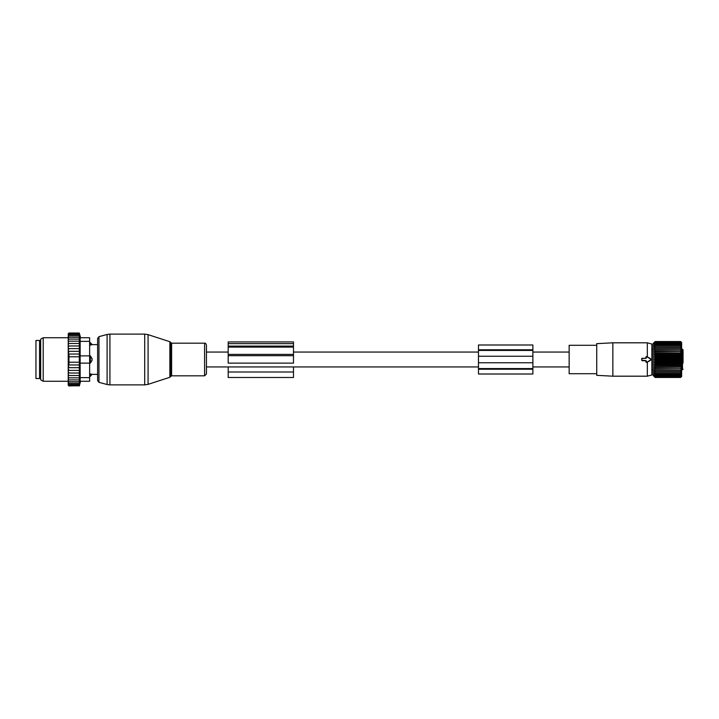 <?xml version="1.0" encoding="UTF-8"?>
<svg xmlns="http://www.w3.org/2000/svg" width="719" height="719" viewBox="0 0 719 719"><rect width="100%" height="100%" fill="white"/><g stroke="black" fill="none" stroke-linecap="round" stroke-linejoin="round"><path stroke-width="1.08" d="M646.048 358.413L646.597 356.669L650.407 358.871A0.728 0.728 0 0 1 650.407 360.129L646.597 362.331L646.048 360.587L641.699 360.228L642.058 358.413L645.914 358.278L642.058 358.278L641.573 358.772L642.058 360.722L645.914 360.722L645.887 362.017L646.687 362.475L650.551 360.372L650.551 358.628L646.687 356.525L645.887 356.983L645.914 358.278M647.325 356.903L647.325 342.81L612.858 342.81L612.858 376.19L647.325 376.19L647.325 362.097M647.325 376.19L651.854 374.967L651.854 344.033L647.325 342.81M612.858 342.81L596.725 343.664L596.725 375.336L612.858 376.19M596.725 373.709L569.151 373.709L569.151 345.291L596.725 345.291M683.05 362.942L683.05 350.252M683.05 363.023L683.05 355.977M683.05 358.107L683.05 356.597L683.05 358.107M654.236 342.415L653.086 343.574L653.086 375.426L655.144 377.466L654.236 376.504L655.144 377.295L654.236 376.253L655.144 376.954L654.236 375.848L655.144 376.441L654.236 375.282L655.144 375.758L654.236 374.563L655.144 374.932L654.236 373.709L655.144 373.952L654.236 372.703L655.144 372.828L654.236 371.579L655.144 371.579L654.236 370.339L681.504 370.339L680.596 371.579L681.504 371.579L680.596 372.828L681.504 372.703L680.596 373.952L681.504 373.709L680.596 374.932L681.504 374.563L680.596 375.758L681.504 375.282L680.596 376.441L681.504 375.848L680.596 376.954L681.504 376.253L680.596 377.295L681.504 376.504L680.596 377.466L681.639 376.45L681.639 342.55L680.596 341.534L655.144 341.534L654.236 342.496L655.144 341.705L654.236 342.747L655.144 342.046L654.236 343.152L655.144 342.559L654.236 343.718L655.144 343.242L654.236 344.437L655.144 344.068L654.236 345.291L655.144 345.048L654.236 346.297L655.144 346.172L654.236 347.421L655.144 347.421L654.236 348.661L655.144 348.787L654.236 350.009L655.144 350.252L654.236 351.447L655.144 351.807L654.236 352.966L655.144 353.442L654.236 354.539L655.144 355.132L680.596 355.132L681.504 354.539L680.596 353.442L655.144 353.442M681.504 342.415L680.596 341.534L681.504 342.496L680.596 341.705L655.144 341.705M681.504 347.421L680.596 347.421L681.504 347.421L680.596 346.172L681.504 346.297L680.596 345.048L681.504 345.291L680.596 344.068L681.504 344.437L680.596 343.242L681.504 343.718L680.596 342.559L681.504 343.152L680.596 342.046L681.504 342.747L680.596 341.705M654.236 348.661L681.504 348.661L680.596 347.421L654.236 347.421M681.504 348.661L655.144 348.787M654.236 350.009L681.504 350.009L680.596 348.787M681.504 350.009L655.144 350.252M654.236 351.447L681.504 351.447L680.596 350.252M681.504 351.447L655.144 351.807M654.236 352.966L681.504 352.966L680.596 351.807M681.504 352.966L680.596 353.442M680.596 342.046L655.144 342.046M680.596 342.559L655.144 342.559M680.596 343.242L655.144 343.242M680.596 344.068L655.144 344.068M680.596 345.048L655.144 345.048M680.596 346.172L655.144 346.172M654.236 354.539L681.504 354.539M654.236 370.339L655.144 370.213L654.236 368.991L655.144 368.748L654.236 367.553L655.144 367.193L654.236 366.034L655.144 365.558L654.236 364.461L655.144 363.868L654.236 362.834L655.144 362.142L654.236 361.172L655.144 360.381L654.236 359.5L655.144 358.619L654.236 357.828L655.144 356.858L654.236 356.166L681.504 356.166L680.596 355.132M681.504 356.166L680.596 356.858L655.144 356.858M654.236 357.828L681.504 357.828L680.596 356.858M681.504 357.828L680.596 358.619L655.144 358.619M654.236 359.5L681.504 359.5L680.596 358.619M681.504 359.5L680.596 360.381L655.144 360.381M654.236 361.172L681.504 361.172L680.596 360.381M681.504 361.172L680.596 362.142L655.144 362.142M654.236 362.834L681.504 362.834L680.596 362.142M681.504 362.834L680.596 363.868L655.144 363.868M654.236 364.461L681.504 364.461L680.596 363.868M681.504 364.461L680.596 365.558L655.144 365.558M654.236 366.034L681.504 366.034L680.596 365.558M681.504 366.034L680.596 367.193L655.144 367.193M654.236 367.553L680.596 367.193M681.504 367.553L680.596 368.748L655.144 368.748M654.236 368.991L680.596 368.748M681.504 368.991L680.596 370.213L655.144 370.213M681.504 370.339L680.596 370.213M681.504 371.579L654.236 371.579M681.504 376.585L680.596 377.466L655.144 377.466L654.236 376.585M654.236 356.166L655.144 355.132M680.596 372.828L655.144 372.828M680.596 373.952L655.144 373.952M680.596 374.932L655.144 374.932M680.596 375.758L655.144 375.758M680.596 376.441L655.144 376.441M680.596 376.954L655.144 376.954M680.596 377.295L655.144 377.295M532.878 350.432L478.477 350.432L478.477 344.994L532.878 344.994L532.878 362.762L478.477 362.762L478.477 350.432M532.878 369.224L532.878 368.568L478.477 368.568L478.477 374.006L532.878 374.006L532.878 369.224L478.477 369.224M532.878 374.006L478.477 374.006M532.878 368.568L532.878 362.762M478.477 368.568L478.477 362.762M89.632 373.925L90.36 373.925L90.36 376.298L92.05 374.347L97.613 374.374M90.36 373.925L92.176 374.374M89.632 337.732L80.151 337.732L89.632 337.732L89.632 355.869L90.36 355.869L92.05 358.583L92.05 360.417L90.36 363.131L89.632 363.131L89.632 381.268L80.151 381.268L89.632 381.268M90.36 355.869L90.36 363.131M92.05 344.653L90.36 345.075L92.05 344.653A2.903 2.085 0 0 0 90.36 343.52L90.36 345.075L89.632 345.075M89.632 342.702L90.36 342.702L90.36 343.52L89.632 343.52M39.581 342.792L39.581 378.545L35.95 378.545L35.95 340.455L39.581 340.455L39.581 342.792M80.564 381.268L79.306 385.977L79.306 333.023L68.961 333.023L68.233 333.751L68.233 385.249L68.961 385.977L79.414 385.546M68.233 385.249L68.961 385.977L68.233 385.249M79.306 385.806L68.961 385.806L68.233 385.15M68.233 384.998L68.961 385.806M79.306 385.276L68.961 385.276L68.233 384.71M68.233 384.413L68.961 385.276M68.233 383.946L68.961 384.413L68.233 383.506M68.233 382.85L68.961 383.218L68.233 382.265M68.233 381.447L68.961 381.708L68.233 380.737M68.233 379.758L68.961 379.902L68.233 378.922M68.233 377.79L68.961 377.826L68.233 376.765M68.233 375.507L68.961 375.507L68.233 374.275M68.233 371.534L68.961 373.017L68.233 373.017M68.233 368.488L68.961 370.393L68.233 370.393M68.233 351.321L68.961 351.321L68.251 354.036L68.961 354.036L68.961 364.964L68.251 364.964L68.961 367.679L68.233 367.679M79.306 351.321L68.961 351.321M68.233 350.513L68.961 348.607L68.233 348.607M79.306 348.607L68.961 348.607M68.233 347.466L68.961 345.983L68.233 345.983M79.306 345.983L68.961 345.983M68.233 344.725L68.961 343.493L68.233 343.493M79.306 343.493L68.961 343.493M68.233 342.235L68.961 341.174L68.233 341.21M79.306 341.174L68.961 341.174M79.306 339.098L68.961 339.098L68.233 340.078M68.233 339.242L68.961 339.098M79.306 337.292L68.961 337.292L68.233 338.263M68.233 337.553L68.961 337.292M79.306 335.782L68.961 335.782L68.233 336.735M68.233 336.15L68.961 335.782M79.306 334.587L68.961 334.587L68.233 335.494M68.233 335.054L68.961 334.587M79.306 333.724L68.961 333.724L68.233 334.587M68.233 334.29L68.961 333.724M79.306 333.194L68.961 333.194L68.233 334.002M68.233 333.85L68.961 333.194M68.233 333.751L68.961 333.023M79.306 364.964L68.961 364.964M79.306 362.223L68.961 362.223M79.306 356.777L68.961 356.777M79.306 354.036L68.961 354.036M89.632 377.637L80.151 377.637L80.151 363.131L89.632 363.131L89.632 355.869L80.151 355.869L80.151 337.732M40.668 379.794L40.668 339.206L43.203 337.732L43.203 381.268L40.668 379.794M80.151 377.637L80.151 381.268M80.151 355.869L80.151 363.131M79.306 367.679L68.961 367.679M79.306 370.393L68.961 370.393M79.306 373.017L68.961 373.017M79.719 375.507L68.961 375.507M79.306 377.826L68.961 377.826M79.306 379.902L68.961 379.902M79.306 381.708L68.961 381.708M79.306 383.218L68.961 383.218M79.306 384.413L68.961 384.413M206.434 345.021L206.434 373.979L204.591 375.821L204.591 343.179C205.292 342.954 205.904 343.565 206.434 345.021M98.961 382.337L98.961 336.663L97.613 338.415L97.613 380.585L98.961 382.337L107.113 384.521L107.113 334.479L109.926 334.11L109.926 384.89L144.708 384.89L144.708 334.11L148.069 334.641L148.069 384.359L144.708 384.89M293.487 347.097L293.487 363.122L228.193 363.122L228.193 347.097L293.487 347.097L293.487 341.938L228.193 341.938L228.193 343.637L293.487 343.637M228.193 347.097L228.193 343.637M228.193 366.933L228.193 377.484L293.487 377.484L293.487 366.933M681.639 369.746L682.502 369.746L682.502 349.254L681.639 349.254M532.878 349.776L478.477 349.776M532.878 356.238L478.477 356.238M89.632 375.48L90.36 375.48A2.903 2.085 0 0 0 92.05 374.347M89.632 357.487L90.36 357.487A2.903 2.013 0 0 1 92.05 358.583M89.632 361.513L90.36 361.513A2.903 2.013 0 0 0 92.05 360.417M40.668 342.451L40.668 376.549M89.632 341.363L80.151 341.363M169.873 341.723L170.574 342.424L170.574 376.576L169.873 377.277L169.873 341.723L148.069 334.641M170.574 342.424L171.607 343.179L171.607 375.821L204.591 375.821M228.193 346.091L293.487 346.091M228.193 372.002L293.487 372.002M228.193 355.689L293.487 355.689M228.193 354.404L293.487 354.404M569.151 352.067L532.878 352.067M478.477 352.067L293.487 352.067M228.193 352.067L206.434 352.067M569.151 366.933L532.878 366.933M478.477 366.933L206.434 366.933M653.086 349.254L651.854 349.254M653.086 369.746L651.854 369.746M682.502 369.746L683.05 369.207M682.502 349.254L683.05 349.793M89.632 376.298L90.36 376.298M90.36 342.702L92.176 344.626L97.613 344.626M40.3 342.451L39.581 341.723M40.3 376.549L39.581 377.277M68.233 381.268L43.203 381.268M68.233 337.732L43.203 337.732M80.564 337.732L79.306 333.023M169.873 377.277L148.069 384.359M109.926 384.89L107.113 384.521M170.574 376.576L171.607 375.821M171.607 343.179L204.591 343.179M98.961 336.663L107.113 334.479M109.926 334.11L144.708 334.11"/></g></svg>
